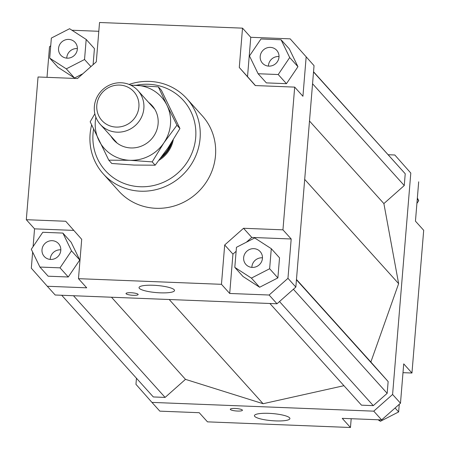 <?xml version="1.0" encoding="UTF-8"?>
<svg xmlns="http://www.w3.org/2000/svg" width="450" height="450" viewBox="0 0 450 450"><rect width="100%" height="100%" fill="white"/><g stroke="black" fill="none" stroke-linecap="round" stroke-linejoin="round"><path stroke-width="0.67" d="M143.432 111.42A25.296 24.244 -42 0 0 137.903 90.54A25.296 24.244 -42 0 0 112.849 83.829A25.296 24.244 -42 0 0 94.787 103.522A25.296 24.244 -42 0 0 100.311 124.403A25.296 24.244 -42 0 0 125.364 131.108A25.296 24.244 -42 0 0 143.432 111.42M138.532 109.44A21.51 20.616 138 0 1 113.597 126.827A21.51 20.616 138 0 1 97.172 102.718A21.51 20.616 138 0 1 122.108 85.326A21.51 20.616 138 0 1 138.532 109.44M170.758 143.741A29.514 28.282 138 0 1 162.219 156.054M172.153 141.57A29.981 28.732 138 0 1 160.599 158.226M174.189 289.738A17.803 3.566 4.7 0 1 174.516 290.509A17.803 3.566 4.7 0 1 158.338 292.736A17.803 3.566 4.7 0 1 139.359 288.36A17.803 3.566 4.7 0 1 139.033 287.589A17.803 3.566 4.7 0 1 155.211 285.362A17.803 3.566 4.7 0 1 174.189 289.738M289.581 417.808A17.803 3.566 4.7 0 1 289.907 418.579A17.803 3.566 4.7 0 1 273.729 420.806A17.803 3.566 4.7 0 1 254.751 416.43A17.803 3.566 4.7 0 1 254.424 415.659A17.803 3.566 4.7 0 1 270.602 413.432A17.803 3.566 4.7 0 1 289.581 417.808M138.037 294.255A6.092 1.221 4.7 0 1 138.15 294.519A6.092 1.221 4.7 0 1 132.615 295.279A6.092 1.221 4.7 0 1 126.124 293.782A6.092 1.221 4.7 0 1 126.011 293.524A6.092 1.221 4.7 0 1 131.546 292.759A6.092 1.221 4.7 0 1 138.037 294.255M242.319 409.995A6.092 1.221 4.7 0 1 242.432 410.259A6.092 1.221 4.7 0 1 236.897 411.019A6.092 1.221 4.7 0 1 230.406 409.522A6.092 1.221 4.7 0 1 230.293 409.258A6.092 1.221 4.7 0 1 235.828 408.499A6.092 1.221 4.7 0 1 242.319 409.995M60.795 250.436A9.602 9.203 138 0 1 54.321 258.857A9.602 9.203 138 0 1 44.263 256.494A9.602 9.203 138 0 1 42.002 249.694A9.602 9.203 138 0 1 48.476 241.273A9.602 9.203 138 0 1 58.534 243.636A9.602 9.203 138 0 1 60.795 250.436M60.823 249.857A9.602 9.203 -42 0 0 50.248 258.84A9.602 9.203 -42 0 0 50.214 259.414M253.817 248.653A9.602 9.203 138 0 1 260.184 251.601A9.602 9.203 138 0 1 261.45 261.923A9.602 9.203 138 0 1 252.276 267.407A9.602 9.203 138 0 1 245.914 264.459A9.602 9.203 138 0 1 244.643 254.138A9.602 9.203 138 0 1 253.817 248.653M262.474 257.822A9.602 9.203 -42 0 0 262.058 257.799A9.602 9.203 -42 0 0 251.865 267.379M260.201 56.379A9.602 9.203 138 0 1 266.67 47.964A9.602 9.203 138 0 1 276.727 50.327A9.602 9.203 138 0 1 278.989 57.122A9.602 9.203 138 0 1 272.514 65.543A9.602 9.203 138 0 1 262.463 63.18A9.602 9.203 138 0 1 260.201 56.379M279.017 56.548A9.602 9.203 -42 0 0 268.442 65.531A9.602 9.203 -42 0 0 268.414 66.105M67.174 58.168A9.602 9.203 138 0 1 60.812 55.215A9.602 9.203 138 0 1 59.541 44.893A9.602 9.203 138 0 1 68.721 39.409A9.602 9.203 138 0 1 75.082 42.362A9.602 9.203 138 0 1 76.348 52.684A9.602 9.203 138 0 1 67.174 58.168M77.372 48.583A9.602 9.203 -42 0 0 76.961 48.561A9.602 9.203 -42 0 0 66.763 58.14M186.851 98.674L202.264 115.779A56.216 53.876 138 0 1 215.494 155.582A56.216 53.876 138 0 1 177.604 204.874A56.216 53.876 138 0 1 118.733 191.036L103.32 173.936A56.216 53.876 -42 0 0 162.191 187.768A56.216 53.876 -42 0 0 200.081 138.476A56.216 53.876 -42 0 0 186.851 98.674A56.216 53.876 -42 0 0 129.111 84.442M91.62 124.987A56.216 53.876 -42 0 0 90.096 134.134A56.216 53.876 -42 0 0 103.32 173.936M136.176 85.281A52.47 50.282 138 0 1 195.699 137.537A52.47 50.282 138 0 1 140.158 186.744A52.47 50.282 138 0 1 93.043 133.481A52.47 50.282 138 0 1 93.572 129.218M173.278 139.776A29.981 28.732 138 0 1 159.03 160.273M47.008 77.332L49.517 46.789L50.726 45.714M71.944 30.234L98.809 31.292M73.806 230.4L34.549 228.847L26.308 219.701L38.042 76.978L77.456 78.536L96.3 61.841L99.534 22.5L242.522 28.148L250.763 37.294L290.177 38.852L314.044 65.672L290.177 38.852M93.105 64.671L94.427 48.589L86.186 39.443L69.598 28.716L51.356 38.064L49.708 58.134L57.949 67.286L74.537 78.008L82.867 73.738M26.308 219.701L65.722 221.259L81.709 239.327L78.474 278.668L86.715 287.82L47.301 286.262L55.187 295.009L276.998 303.772L295.841 287.077L314.044 65.672M306.163 56.925L302.929 96.266L294.688 87.114L282.949 229.838L291.195 238.989L287.961 278.325L269.117 295.02L276.998 303.772M295.841 287.077L287.961 278.325M47.301 286.262L31.314 268.189L32.642 252.056M33.092 246.606L34.549 228.847M39.915 267.053L48.156 276.199L68.265 276.992L79.751 260.004L71.123 242.224L62.882 233.078L42.773 232.284L31.292 249.272L39.915 267.053L60.024 267.846L68.265 276.992M291.195 238.989L251.781 237.431L246.364 242.229M236.126 251.297L232.937 254.126L229.703 293.468L221.462 284.316L224.696 244.974L232.937 254.126M251.781 237.431L243.54 228.279L224.696 244.974M269.117 295.02L229.703 293.468M277.881 277.903L279.529 257.827L271.288 248.681L254.694 237.954L236.458 247.303L234.804 267.379L243.051 276.525L259.639 287.246L277.881 277.903L269.634 268.751L271.288 248.681M250.763 37.294L247.528 76.635L255.426 85.567M247.528 76.635L239.287 67.489L255.274 85.556L294.688 87.114M297.945 66.696L289.322 48.915L281.081 39.769L260.972 38.976L249.486 55.958L258.109 73.738L266.355 82.884L286.464 83.683L297.945 66.696L289.704 57.549L281.081 39.769M373.753 411.159L151.942 402.396L159.823 411.148L199.237 412.706L207.478 421.853L350.466 427.5L342.225 418.354L381.639 419.906L400.483 403.211L392.597 394.464L373.753 411.159L381.639 419.906M388.299 154.732L394.813 154.991L410.799 173.059L392.597 394.464M151.942 402.396L135.956 384.328L136.457 378.236M269.882 303.491L361.491 405.169L373.286 405.636L387.174 393.334L388.142 381.555L370.856 362.019L398.632 283.641L383.884 203.586L404.257 185.535L405.225 173.756L313.543 71.764M61.701 295.267L153.309 396.945L165.105 397.412L185.479 379.356L263.098 403.718L343.941 385.689M410.799 173.059L394.813 154.991M400.483 403.211L403.718 363.876L411.958 373.022L423.692 230.299L415.451 221.153L418.686 181.811M411.958 373.022L402.992 372.668M417.358 197.944L418.708 200.728L416.908 203.394M418.708 200.728L417.262 199.119M399.274 404.286L398.644 411.936L395.089 407.993M398.644 411.936L380.402 421.284L378.056 419.766M380.402 421.284L379.074 419.805M351.191 418.708L350.466 427.5M49.708 58.134L66.296 68.861L74.537 78.008M66.296 68.861L84.538 59.512L90.922 66.6M84.538 59.512L86.186 39.443M258.109 73.738L278.218 74.531L286.464 83.683M278.218 74.531L289.704 57.549M239.287 67.489L242.522 28.148M234.804 267.379L251.398 278.1L259.639 287.246M251.398 278.1L269.634 268.751M243.54 228.279L282.949 229.838M221.462 284.316L78.474 278.668M60.024 267.846L71.511 250.858L79.751 260.004M71.511 250.858L62.882 233.078M263.098 403.718L169.211 299.514M373.286 405.636L279.506 301.551M387.174 393.334L293.394 289.249M388.142 381.555L296.443 279.782M370.856 362.019L296.471 279.456M398.632 283.641L304.695 179.381M383.884 203.586L309.493 121.022M404.257 185.535L312.559 83.756M405.225 173.756L313.526 71.983M165.105 397.412L73.496 295.734M185.479 379.356L111.487 297.236M95.889 117.203A38.413 36.816 -42 0 0 95.321 121.297A38.413 36.816 -42 0 0 98.814 140.254A38.413 36.816 -42 0 0 129.819 160.296A38.413 36.816 -42 0 0 163.907 142.824A38.413 36.816 -42 0 0 170.482 124.267A38.413 36.816 -42 0 0 166.989 105.311L176.951 125.224L163.907 142.824L152.173 161.882L129.819 160.296L108.782 160.166L90.169 121.798L94.854 113.782M108.782 160.166L111.769 163.479L134.123 165.066L155.16 165.195L168.21 147.594L179.944 128.543L161.331 90.174L158.338 86.856L166.989 105.311A38.413 36.816 -42 0 0 135.99 85.275A38.413 36.816 -42 0 0 131.197 85.388M148.562 102.369A25.768 24.694 138 0 1 158.107 123.778A25.768 24.694 138 0 1 138.414 147.105A25.768 24.694 138 0 1 110.97 136.237M130.635 85.106L158.338 86.856M179.944 128.543L176.951 125.224M155.16 165.195L152.173 161.882M137.903 90.54L154.305 108.742M100.311 124.403L116.719 142.611"/></g></svg>
